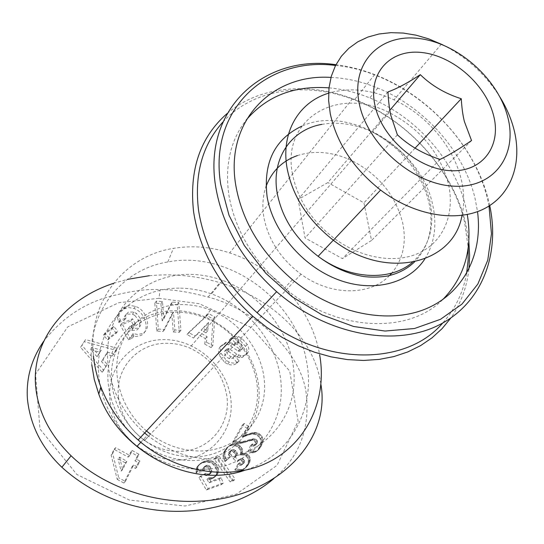 <?xml version="1.0" encoding="UTF-8"?>
<svg xmlns="http://www.w3.org/2000/svg" width="544" height="544" viewBox="0 0 544 544"><rect width="100%" height="100%" fill="white"/><g stroke="black" fill="none" stroke-linecap="round" stroke-linejoin="round"><path stroke-width="0.41" stroke-dasharray="2.72 2.04" d="M91.8 364.84C86.061 313.242 121.414 269.294 167.817 261.97C228.752 249.995 297.235 300.363 306.809 362.936C315.472 408.938 290.19 456.477 244.202 470.478M227.188 113.472C259.005 86.217 307.958 81.763 352.539 98.716C406.953 118.796 453.234 169.64 465.854 224.169L468.819 241.155M468.894 269.205C466.854 287.409 460.788 303.729 450.704 318.172M222.965 121.958C253.382 88.468 306.51 81.287 354.423 99.872C407.388 119.7 452.356 169.327 464.637 222.435L468.2 247.636M466.568 273.537C463.175 292.59 455.192 309.114 442.619 323.122M297.378 155.598C314.527 150.144 332.52 151.742 351.349 160.392C378.461 174.277 395.583 195.167 402.723 223.06C406.667 242.638 403.022 259.318 391.789 273.088M389.572 275.488C370.206 296.031 330.827 296.201 301.029 274.224C280.534 258.788 268.131 239.686 263.813 216.94C262.058 206.02 262.8 195.901 266.023 186.572M118.51 397.446C120.829 415.052 129.526 429.372 144.595 440.422C155.808 448.059 167.81 451.69 180.594 451.316C210.147 450.663 231.458 423.429 226.712 395.264C222.632 373.381 210.236 357.605 189.516 347.936C182.172 344.855 174.644 343.305 166.926 343.284C138.502 342.645 114.791 367.894 118.51 397.446M462.012 215.39C464.467 203.959 464.209 191.971 461.237 179.438C453.58 146.628 426.55 114.818 393.999 99.838C371.083 89.393 349.282 87.176 328.596 93.194M500.126 97.349C485.846 74.603 466.745 57.113 442.836 44.873M292.482 174.162C281.194 118.116 338.382 86.061 389.137 112.56C419.941 128.445 439.668 152.109 448.317 183.539C454.981 211.983 444.822 239.564 421.321 251.892C397.861 264.187 362.664 259.284 334.703 238.721C311.671 221.027 297.595 199.505 292.482 174.162M330.976 77.411C346.65 78.132 362.256 81.688 377.794 88.08C424.476 107.066 463.944 151.47 475.041 198.308L477.523 211.63M329.004 87.87C342.693 89.066 356.272 92.412 369.75 97.92C415.949 116.566 454.906 160.466 465.705 206.87L467.282 214.513M442.571 299.751C408.02 334.716 335.92 331.616 284.566 288.068C253.558 261.44 234.974 230.309 228.813 194.67C224.76 164.92 230.574 140.019 246.255 119.959M489.736 205.578L488.662 200.879C475.51 146.465 429.046 95.397 374.653 74.589C361.848 69.618 348.942 66.327 335.934 64.716M335.553 65.457C403.403 71.815 471.723 132.008 487.478 198.995L489.029 206.026M140.821 442.265L147.39 435.254C168.592 451.819 191.631 459.741 216.505 459.014C261.46 457.076 294.297 420.689 294.154 378.821C294.304 336.913 263.554 295.147 222.598 280.378C212.248 276.651 201.736 274.652 191.053 274.38C155.462 273.516 122.536 294.78 111.411 328.807C100.259 362.753 113.526 406.198 144.65 432.963M180.554 288.164C191.032 288.381 201.348 290.292 211.494 293.903C251.634 308.224 281.636 349.146 281.282 390.293C281.207 431.406 248.805 467.187 204.748 469.227C180.37 470.023 157.835 462.346 137.142 446.196C105.482 420.716 91.229 377.59 101.823 343.448C112.363 309.216 145.112 287.463 180.554 288.164M238.422 361.481C236.001 363.338 232.995 363.576 229.412 362.188L226.467 360.522L220.952 353.151L220.347 349.119L221.313 345.624L226.386 342.251L230.377 342.713L240.339 349.418L242.046 349.316L242.869 347.922C242.644 345.386 241.203 343.475 238.558 342.176L235.953 342.36L235.26 342.944L231.003 338.15L232.757 336.729L238.394 336.532L241.971 338.558L247.268 344.4C249.07 347.602 249.274 350.329 247.88 352.58L244.208 355.49L241.04 355.769L236.79 354.117L228.82 348.452L226.44 349.221C225.848 352.152 227.358 354.661 230.976 356.748L233.961 356.619L234.743 355.966L239.115 360.896L238.422 361.481M224.672 362.399L227.61 364.065C231.18 365.446 234.172 365.208 236.592 363.351L237.279 362.766L232.927 357.85L232.145 358.51L229.174 358.639C225.563 356.558 224.06 354.056 224.658 351.132L227.025 350.37L234.967 356.007L239.204 357.653L242.366 357.374L246.031 354.47C247.425 352.226 247.221 349.506 245.426 346.317L240.149 340.496L236.579 338.477L230.962 338.674L229.208 340.088L233.451 344.869L234.144 344.284L236.735 344.1C239.38 345.392 240.808 347.303 241.033 349.826L240.217 351.22L238.51 351.315L228.582 344.644L223.788 344.345L219.545 347.555L218.702 349.962L218.729 353.308L219.178 355.055L224.672 362.399L226.467 360.522M245.426 346.317L247.268 344.4M240.149 340.496L241.971 338.558M229.888 339.524L231.683 337.586M126.031 314.16L125.562 316.363L126.072 317.92L120.238 320.362L118.912 315.486C119.524 311.345 121.557 308.482 125.004 306.904L130.206 305.476L135.442 306.381C147.594 310.318 152.32 329.854 141.889 333.656L137.686 334.472L133.076 333.615L133.851 336.104L129.894 337.797L121.849 323.279L132.6 318.77L135.442 323.877L130.03 326.169L133.212 328.358L137.754 328.243C140.168 327.066 141.263 324.863 141.032 321.633L140.005 318.41L138.183 315.357L136.36 313.398L133.98 312.086L128.486 312.004L124.569 316.241L127.024 314.092L132.498 314.174L134.871 315.479L136.36 313.398M134.871 315.479L137.85 319.199L139.522 323.687C139.747 326.903 138.659 329.1 136.252 330.283L131.723 330.392L128.554 328.216L133.953 325.931L131.118 320.831L120.401 325.339L128.411 339.81L132.355 338.116L131.587 335.634L136.177 336.491L140.366 335.668C150.77 331.874 146.071 312.392 133.953 308.482L128.738 307.584L123.556 309.006C120.108 310.583 118.082 313.439 117.477 317.567L118.789 322.429L124.61 319.994L124.1 318.444L124.569 316.241M139.522 323.687L141.032 321.633M131.723 330.392L133.212 328.358M131.587 335.634L133.076 333.615M118.606 322.089L120.047 320.022M146.492 430.97C121.897 410.169 111.098 376.04 119.646 348.894C128.173 321.688 154.231 304.171 182.743 304.552C192.202 304.701 201.477 306.544 210.576 310.094C242.542 322.606 265.73 356.082 264.588 388.967C263.65 421.831 237.225 449.582 202.307 450.956C183.797 451.472 166.532 445.876 150.498 434.166L144.609 440.416C160.426 451.962 177.48 457.456 195.772 456.906C230.296 455.484 256.503 427.992 257.523 395.474C258.747 362.936 235.885 329.848 204.292 317.553C195.303 314.065 186.13 312.256 176.773 312.14C148.029 311.814 121.836 329.956 113.846 357.687C105.815 385.356 117.851 419.655 143.412 439.504M143.242 444.224C159.392 455.668 176.718 461.101 195.221 460.503C236.409 458.83 264.704 421.376 258.223 382.588C252.314 343.754 214.71 310.984 175.61 310.706C145.935 310.359 118.823 329.025 110.466 357.66C102.068 386.233 114.376 421.736 140.753 442.34M179.289 460.013C146.397 461.795 113.091 432.936 109.983 399.888C106.379 366.846 132.518 339.238 164.145 339.585C195.731 339.456 226.161 365.949 230.602 397.365C235.511 428.747 212.242 458.721 179.289 460.013M273.829 478.604C299.343 456.96 310.148 428.645 306.245 393.666C300.995 350.166 252.164 308.292 208.107 297.072C188.353 291.822 172.366 289.354 160.14 289.673C146.445 288.653 128.241 291.332 105.522 297.711C81.233 305.218 60.656 319.709 43.785 341.183M113.553 283.322L127.378 279.371M149.348 275.706C173.386 273.462 196.908 275.788 219.905 282.69C272.626 298.364 313.106 338.076 320.477 381.602L320.953 384.581M158.95 298.302L118.748 302.702L67.735 326.903L35.571 374.095L39.984 429.012L76.874 474.497L129.458 500.065L185.076 506.015L236.429 494.115L277.12 465.29L298.119 421.219L289.728 371.096L251.566 327.638L199.26 303.702L158.95 298.302L160.14 289.673M229.888 457.184L228.487 454.696L228.548 453.009L230.037 451.336L232.451 451.377L234.906 453.444L235.477 454.852L234.838 457.184L233.097 458.633L237.143 461.836L238.585 460.346L239.659 460.068L240.91 460.285L242.617 461.958L242.604 463.801L241.237 465.215L239.38 465.195L237.803 464.338L234.797 469.968L237.347 470.948L240.407 471.009L243.406 469.567L245.616 467.364L248.186 462.72L248.39 460.952L247.792 458.395L246.221 456.266L243.848 454.9L239.999 455.124L240.679 452.948L240.278 450.153L238.775 447.957L236.157 446.1L231.968 445.284L229.187 446.168L227.263 447.59L223.734 452.329L223.04 454.75L223.162 457.45L224.992 461.598L231.764 455.593L226.862 460.013L225.019 455.852L224.89 453.145L225.59 450.718L227.786 447.392L230.085 445.155L232.621 443.884L235.09 443.646L239.217 445.135L242.257 448.739L242.583 451.343L241.903 453.533L244.1 453.111L246.962 453.812L249.057 455.682L250.145 458.034L249.771 462.257L247.547 465.807L245.33 468.017L241.72 469.567L239.258 469.397L236.694 468.418L239.714 462.767L241.291 463.631L243.154 463.658L244.528 462.23L244.705 461.054L242.821 458.708L240.489 458.769L239.047 460.265L234.988 457.048L237.306 454.485L237.313 452.975L235.824 450.738L233.152 449.487L230.955 450.473L230.357 453.091L231.764 455.593M202.864 471.322L202.926 468.452L203.653 467.425L205.877 466.711L208.175 467.949L209.902 471.566L209.868 473.559L208.196 475.293L205.986 475.544L204.048 474.769L198.948 477.537L206.38 490.001L221.456 484.575L219.225 479.169L209.039 482.807L206.978 479.325L210.718 479.182L213.908 477.714L215.574 475.973L216.6 473.525L216.73 470.982L215.451 467.221L213.098 464.324L210.834 462.794L206.264 462.019L203.014 462.754L199.512 464.42L197.452 466.351L196.52 468.071L196.085 472.852L202.864 471.322L204.666 469.758L197.866 471.288L197.873 468.003L198.893 465.297L201.103 462.978L203.476 461.666L208.073 460.428L211.412 460.734L214.928 462.747L217.886 466.874L218.572 469.424L218.45 471.974L216.655 475.374L212.548 477.646L208.794 477.788L210.868 481.284L221.088 477.639L223.326 483.065L208.202 488.505L200.743 475.986L205.856 473.212L207.801 473.994L210.018 473.749L211.698 472.008L211.725 470.002L209.991 466.378L207.679 465.134L205.455 465.854L204.728 466.874L204.666 469.758M117.212 479.386L123.848 483.024L132.083 466.582L135.504 468.459L138.36 462.726L134.953 460.843L137.414 455.926L130.689 452.207L128.207 457.123L114.111 449.344L111.153 455.09L117.212 479.386L118.742 477.802L112.642 453.424L115.607 447.664L129.758 455.471L132.246 450.541L138.999 454.274L136.53 459.211L139.944 461.101L137.081 466.854L133.654 464.964L125.399 481.46L118.742 477.802M233.342 480.767L217.314 457.796L214.132 458.898L230.146 481.923L233.342 480.767L235.246 479.25L232.043 480.406L215.961 457.3L219.15 456.198L235.246 479.25M259.631 437.471L256.428 434.867L253.273 434.105L250.022 434.534L242.189 437.077L247.098 428.332L242.311 425.136L232.778 441.993L236.456 443.272L239.68 443.496L251.219 440.456L254.259 440.953L255.544 442.734L255.279 444.924L253.592 446.202L250.566 445.468L247.901 451.479L250.58 452.547L253.688 452.751L256.775 451.119L259.889 446.454L261.072 441.334L259.631 437.471L261.582 435.832L262.813 438.43L263.017 441.028L261.004 446.461L258.733 449.521L256.782 450.792L254.429 451.248L252.518 450.949L249.825 449.874L252.498 443.85L255.53 444.584L257.217 443.306L257.489 441.109L256.197 439.321L253.144 438.824L241.577 441.864L238.34 441.64L234.648 440.354L244.202 423.45L249.009 426.659L244.086 435.424L251.947 432.881L255.204 432.453L258.366 433.214L261.582 435.832M116.375 333.146L112.282 328.481L103.489 335.152L107.603 339.844L116.375 333.146L117.817 331.106L109.024 337.817L104.89 333.112L113.71 326.42L117.817 331.106M112.248 356.014L115.811 350.261L84.211 341.639L80.573 347.317L102.177 372.266L105.862 366.323L101.517 361.57L106.141 354.158L112.248 356.014L113.696 354.035L107.562 352.172L102.925 359.604L107.29 364.371L103.598 370.335L81.906 345.297L85.558 339.606L117.266 348.276L113.696 354.035M204.741 344.128L211.065 347.548L213.112 318.995L206.958 315.642L187.027 334.546L193.474 338.035L197.261 334.172L205.346 338.552L204.741 344.128L206.462 342.183L207.067 336.586L198.954 332.187L195.16 336.063L188.686 332.561L208.665 313.616L214.839 316.982L212.806 345.617L206.462 342.183M162.173 320.885L160.936 303.593L154.822 303.212L156.754 331.099L163.078 331.439L171.87 314.167L173.21 331.976L179.316 332.309L177.174 304.606L170.728 304.205L162.173 320.885L163.758 318.845L172.326 302.124L178.786 302.532L180.955 330.31L174.828 329.977L173.475 312.113L164.662 329.426L158.324 329.079L156.366 301.111L162.5 301.498L163.758 318.845M228.97 455.845L230.84 454.247M224.992 461.598L226.862 460.013M224.733 461.183L226.603 459.598M224.033 459.918L225.896 458.334M223.516 458.667L225.379 457.076M223.162 457.45L225.019 455.852M222.986 456.049L224.842 454.451M223.04 454.75L224.89 453.145M223.312 453.444L225.162 451.84M223.346 453.322L225.196 451.71M223.734 452.329L225.59 450.718M224.278 451.275L226.134 449.664M225.012 450.174L226.868 448.555M225.93 449.011L227.786 447.392M226.311 448.555L228.167 446.93M227.263 447.59L229.126 445.964M228.222 446.78L230.085 445.155M229.187 446.168L231.05 444.536M230.146 445.699L232.016 444.074M230.751 445.516L232.621 443.884M231.968 445.284L233.845 443.652M233.213 445.278L235.09 443.646M234.478 445.495L236.361 443.863M234.92 445.624L236.803 443.999M236.157 446.1L238.048 444.475M237.327 446.76L239.217 445.135M238.381 447.576L240.271 445.958M238.775 447.957L240.672 446.338M239.666 449.024L241.57 447.413M240.278 450.153L242.182 448.542M240.353 450.35L242.257 448.739M240.666 451.629L242.576 450.024M240.679 452.948L242.583 451.343M240.509 453.812L242.413 452.214M239.999 455.124L241.903 453.533M240.944 454.872L242.848 453.274M242.189 454.709L244.1 453.111M243.365 454.798L245.283 453.2M243.848 454.9L245.766 453.308M245.045 455.403L246.962 453.812M246.14 456.198L248.064 454.607M246.221 456.266L248.146 454.682M247.132 457.266L249.057 455.682M247.792 458.395L249.723 456.81M248.207 459.612L250.145 458.034M248.39 460.952L250.328 459.381M248.363 461.679L250.301 460.108M248.186 462.72L250.118 461.149M247.833 463.821L249.771 462.257M247.268 464.95L249.2 463.393M246.534 466.14L248.472 464.583M245.616 467.364L247.547 465.807M245.358 467.684L247.289 466.133M244.399 468.717L246.33 467.167M243.406 469.567L245.33 468.017M242.434 470.234L244.358 468.69M241.427 470.716L243.345 469.173M240.407 471.009L242.325 469.465M239.802 471.111L241.72 469.567M238.592 471.145L240.502 469.601M237.347 470.948L239.258 469.397M236.089 470.574L237.993 469.023M234.797 469.968L236.694 468.418M237.803 464.338L239.714 462.767M238.082 464.522L239.992 462.951M239.38 465.195L241.291 463.631M240.448 465.399L242.359 463.835M241.237 465.215L243.154 463.658M242.202 464.46L244.127 462.896M242.604 463.801L244.528 462.23M242.787 462.624L244.705 461.054M242.617 461.958L244.535 460.387M241.788 460.856L243.705 459.279M240.91 460.285L242.821 458.708M239.659 460.068L241.57 458.49M238.585 460.346L240.489 458.769M237.626 461.135L239.53 459.558M237.143 461.836L239.047 460.265M233.097 458.633L234.988 457.048M233.974 458.034L235.858 456.443M234.75 457.286L236.647 455.702M234.838 457.184L236.728 455.593M235.416 456.083L237.306 454.485M235.477 454.852L237.374 453.254M235.423 454.573L237.313 452.975M234.906 453.444L236.796 451.84M233.94 452.343L235.824 450.738M233.614 452.071L235.498 450.466M232.451 451.377L234.328 449.772M231.282 451.098L233.152 449.487M231.227 451.098L233.104 449.487M230.037 451.336L231.907 449.725M229.078 452.084L230.955 450.473M228.548 453.009L230.418 451.398M228.419 454.233L230.289 452.628M228.487 454.696L230.357 453.091M202.66 469.88L204.462 468.309M196.085 472.852L197.866 471.288M196.01 472.206L197.792 470.642M195.976 470.798L197.758 469.227M196.092 469.574L197.873 468.003M196.146 469.302L197.928 467.724M196.52 468.071L198.295 466.494M197.112 466.881L198.893 465.297M197.452 466.351L199.233 464.766M198.274 465.419L200.056 463.835M199.315 464.562L201.103 462.978M199.512 464.42L201.3 462.828M200.512 463.821L202.3 462.23M201.681 463.257L203.476 461.666M203.014 462.754L204.809 461.162M203.606 462.55L205.408 460.958M204.979 462.21L206.781 460.618M206.264 462.019L208.073 460.428M207.488 461.985L209.297 460.394M208.631 462.094L210.446 460.503M209.596 462.325L211.412 460.734M210.834 462.794L212.656 461.203M212.01 463.461L213.833 461.876M213.098 464.324L214.928 462.747M213.799 464.998L215.635 463.42M214.703 466.072L216.539 464.501M215.451 467.221L217.287 465.65M216.05 468.438L217.886 466.874M216.464 469.669L218.307 468.105M216.73 470.982L218.572 469.424M216.777 472.26L218.627 470.71M216.6 473.525L218.45 471.974M216.22 474.742L218.069 473.192M216.145 474.905L217.988 473.362M215.574 475.973L217.416 474.436M214.812 476.911L216.655 475.374M213.908 477.714L215.744 476.17M212.813 478.373L214.649 476.836M211.575 478.917L213.404 477.38M210.718 479.182L212.548 477.646M209.413 479.386L211.242 477.85M208.332 479.414L210.154 477.877M206.978 479.325L208.794 477.788M209.039 482.807L210.868 481.284M219.225 479.169L221.088 477.639M221.456 484.575L223.326 483.065M206.38 490.001L208.202 488.505M198.948 477.537L200.743 475.986M204.048 474.769L205.856 473.212M204.802 475.15L206.611 473.6M205.986 475.544L207.801 473.994M206.713 475.606L208.529 474.055M207.964 475.402L209.78 473.851M208.196 475.293L210.018 473.749M209.243 474.592L211.065 473.042M209.868 473.559L211.698 472.008M210.018 472.838L211.84 471.288M209.902 471.566L211.725 470.002M209.426 470.057L211.249 468.493M208.971 469.084L210.786 467.514M208.175 467.949L209.991 466.378M207.271 467.187L209.08 465.61M207.108 467.106L208.916 465.528M205.877 466.711L207.679 465.134M204.626 466.874L206.434 465.297M203.653 467.425L205.455 465.854M202.926 468.452L204.728 466.874M202.851 468.67L204.653 467.099M123.848 483.024L125.399 481.46M111.153 455.09L112.642 453.424M114.111 449.344L115.607 447.664M128.207 457.123L129.758 455.471M130.689 452.207L132.246 450.541M137.414 455.926L138.999 454.274M134.953 460.843L136.53 459.211M138.36 462.726L139.944 461.101M135.504 468.459L137.081 466.854M132.083 466.582L133.654 464.964M119.551 457.191L122.658 469.533L126.854 461.217L119.551 457.191L118.034 458.844L125.31 462.849L121.122 471.138L118.034 458.844M121.122 471.138L122.658 469.533M125.31 462.849L126.854 461.217M217.314 457.796L219.15 456.198M230.146 481.923L232.043 480.406M214.132 458.898L215.961 457.3M258.767 436.465L260.712 434.819M260.324 438.614L262.283 436.982M260.413 438.824L262.371 437.192M260.855 440.055L262.813 438.43M261.072 441.334L263.031 439.708M261.059 442.653L263.017 441.028M261.011 443.034L262.976 441.408M260.78 444.088L262.738 442.469M260.406 445.21L262.371 443.598M259.889 446.454L261.848 444.842M259.223 447.746L261.181 446.141M259.046 448.066L261.004 446.461M258.298 449.276L260.256 447.671M257.543 450.289L259.495 448.684M256.775 451.119L258.733 449.521M256.027 451.744L257.978 450.146M255.932 451.799L257.883 450.201M254.83 452.39L256.782 450.792M253.688 452.751L255.632 451.16M252.491 452.846L254.429 451.248M251.743 452.785L253.681 451.187M250.58 452.547L252.518 450.949M249.295 452.112L251.233 450.507M247.901 451.479L249.825 449.874M250.566 445.468L252.498 443.85M251.267 445.801L253.205 444.183M252.572 446.189L254.51 444.577M253.592 446.202L255.53 444.584M254.49 445.835L256.428 444.217M255.279 444.924L257.217 443.306M255.619 443.979L257.564 442.354M255.544 442.734L257.489 441.109M255.177 441.878L257.122 440.252M254.259 440.953L256.197 439.321M253.327 440.531L255.265 438.899M251.994 440.388L253.926 438.75M251.219 440.456L253.144 438.824M250.158 440.694L252.09 439.062M248.866 441.068L250.791 439.436M247.296 441.599L249.213 439.967M247.16 441.66L249.077 440.028M245.684 442.163L247.602 440.531M244.304 442.578L246.208 440.946M243.005 442.938L244.916 441.306M241.801 443.21L243.705 441.578M240.693 443.38L242.597 441.748M239.68 443.496L241.577 441.864M238.741 443.503L240.638 441.878M237.742 443.455L239.632 441.823M236.456 443.272L238.34 441.64M235.192 442.966L237.075 441.334M233.961 442.544L235.838 440.905M232.778 441.993L234.648 440.354M242.311 425.136L244.202 423.45M247.098 428.332L249.009 426.659M242.189 437.077L244.086 435.424M243.127 436.873L245.031 435.227M244.229 436.567L246.133 434.914M244.671 436.431L246.582 434.778M245.752 436.05L247.663 434.398M247.214 435.458L249.125 433.806M247.343 435.404L249.254 433.758M248.744 434.914L250.662 433.262M250.022 434.534L251.947 432.881M251.212 434.275L253.137 432.623M252.294 434.132L254.225 432.48M253.273 434.105L255.204 432.453M253.973 434.166L255.911 432.514M255.245 434.425L257.176 432.772M256.428 434.867L258.366 433.214M257.564 435.506L259.508 433.86M257.727 435.615L259.672 433.969M112.282 328.481L113.71 326.42M107.603 339.844L109.024 337.817M103.489 335.152L104.89 333.112M115.811 350.261L117.266 348.276M106.141 354.158L107.562 352.172M101.517 361.57L102.925 359.604M105.862 366.323L107.29 364.371M102.177 372.266L103.598 370.335M80.573 347.317L81.906 345.297M84.211 341.639L85.558 339.606M91.732 347.364L98.45 354.708L101.245 350.254L91.732 347.364L90.358 349.37L99.844 352.247L97.056 356.694L90.358 349.37M97.056 356.694L98.45 354.708M99.844 352.247L101.245 350.254M211.065 347.548L212.806 345.617M205.346 338.552L207.067 336.586M197.261 334.172L198.954 332.187M193.474 338.035L195.16 336.063M187.027 334.546L188.686 332.561M206.958 315.642L208.665 313.616M213.112 318.995L214.839 316.982M208.604 322.34L202.83 328.236L207.686 330.868L208.604 322.34L206.89 324.34L205.965 332.846L201.124 330.222L206.89 324.34M201.124 330.222L202.83 328.236M205.965 332.846L207.686 330.868M124.61 319.994L126.072 317.92M118.789 322.429L120.238 320.362M117.477 317.567L118.912 315.486M123.556 309.006L125.004 306.904M132.355 338.116L133.851 336.104M128.411 339.81L129.894 337.797M120.401 325.339L121.849 323.279M131.118 320.831L132.6 318.77M133.953 325.931L135.442 323.877M128.554 328.216L130.03 326.169M242.366 357.374L244.208 355.49M232.927 357.85L234.743 355.966M237.279 362.766L239.115 360.896M219.178 355.055L220.952 353.151M219.545 347.555L221.313 345.624M223.788 344.345L225.563 342.414M233.451 344.869L235.26 342.944M229.208 340.088L231.003 338.15M160.936 303.593L162.5 301.498M170.728 304.205L172.326 302.124M177.174 304.606L178.786 302.532M179.316 332.309L180.955 330.31M173.21 331.976L174.828 329.977M171.87 314.167L173.475 312.113M163.078 331.439L164.662 329.426M156.754 331.099L158.324 329.079M154.822 303.212L156.366 301.111M389.83 110.242L327.889 182.546L298.166 199.492L305.068 237.973L342.421 258.624L371.538 240.434L363.929 202.844L327.889 182.546M415.086 148.131L363.929 202.844M471.546 140.556L371.538 240.434M440.042 159.399L342.421 258.624M397.392 134.81L305.068 237.973M387.967 91.888L298.166 199.492M93.459 356.143C87.38 301.743 124.671 255.796 173.407 248.377C192.1 245.296 210.854 246.806 229.67 252.912C274.795 267.362 311.821 308.999 319.648 354.804M321.837 124.372C338.314 121.502 355.164 124.066 372.395 132.056C402.519 147.451 421.709 170.558 429.95 201.382C435.166 226.664 429.304 246.99 412.366 262.364M424.891 258.862C434.554 243.284 437.179 225.386 432.759 205.17C421.675 148.92 349.051 104.149 301.736 126.188M223.156 457.348L225.012 455.75M125.174 308.339L126.63 306.238M124.596 319.96L126.058 317.886M245.956 354.579L247.806 352.689M239.204 357.653L241.04 355.769M234.967 356.007L236.79 354.117M227.576 350.669L229.371 348.752M224.658 351.132L226.44 349.221M232.145 358.51L233.961 356.619M236.667 363.29L238.496 361.42M224.604 344.182L226.386 342.251M230.731 345.8L232.533 343.876M237.952 351.016L239.782 349.112M241.033 349.826L242.869 347.922M234.144 344.284L235.953 342.36M301.029 274.224L144.595 440.422M292.414 279.684L284.566 288.068M389.137 112.56L372.395 132.056C382.31 137.353 391.49 144.078 399.942 152.218L410.951 164.866L416.446 172.91C422.457 182.675 426.652 192.753 429.026 203.123C434.044 226.726 429.209 246.33 414.514 261.936M222.598 280.378L211.494 293.903M229.412 362.188L227.61 364.065M132.498 314.174L133.98 312.086M210.576 310.094L204.292 317.553M208.107 297.072L219.905 282.683M133.953 308.482L135.442 306.381M238.394 336.532L236.579 338.477M236.973 357.102L238.802 355.218M227.025 350.37L228.82 348.452M229.174 358.639L230.976 356.748M228.582 344.644L230.377 342.713M238.51 351.315L240.339 349.418M236.735 344.1L238.558 342.176M374.653 74.589L354.423 99.872M334.703 238.721L333.302 240.203M377.794 88.08L369.75 97.92M441.368 44.152L393.999 99.838M351.349 160.392L189.516 347.936M352.539 98.716L229.67 252.912M167.817 261.97L173.407 248.377"/><path stroke-width="0.82" d="M319.648 354.804C327.304 397.582 308.509 441.436 269.946 461.455C231.52 481.494 176.453 473.491 138.142 439.987C121.19 425 108.759 407.327 100.851 386.968C96.982 376.802 94.52 366.52 93.459 356.143M244.202 470.478C191.338 489.022 119.354 452.234 98.777 394.067L94.282 379.535L91.8 364.84M468.819 241.155L469.635 255.313L468.894 269.205M450.704 318.172L442.102 328.63L432.018 337.838L420.546 345.651L407.81 351.927L393.951 356.551L379.148 359.414L363.582 360.454L347.48 359.604L331.051 356.857L314.548 352.22L298.221 345.739L282.309 337.498L267.077 327.61L252.742 316.214C219.504 286.008 199.791 251.274 193.616 211.997C188.965 169.966 200.151 137.122 227.188 113.472M468.2 247.636L468.092 260.746L466.568 273.537M442.619 323.122C404.688 367.894 317.084 366.316 257.094 312.718C224.223 283.138 204.707 249.023 198.546 210.358C194.208 174.345 202.348 144.874 222.965 121.958M391.789 273.088L389.572 275.488M442.836 44.873L428.747 38.876L415.976 35.156L403.281 33.062L390.884 32.66L379.018 33.993L367.914 37.053L357.802 41.82L348.894 48.232L341.394 56.202L335.478 65.6L331.303 76.255L328.991 87.972L328.624 100.518L330.249 113.635C336.688 143.126 353.478 168.599 380.61 190.074C414.365 215.703 456.634 222.7 484.119 208.78C511.659 194.82 522.648 162.472 513.835 128.955C510.972 118.143 506.403 107.61 500.126 97.349M328.596 93.194C298.663 102.15 280.527 132.811 287.164 168.64C292.726 196.54 308.122 220.408 333.356 240.244C385.2 280.915 453.764 264.398 462.012 215.39M359.264 103.591C350.696 62.839 379.902 33.544 418.662 38.468C457.341 42.833 497.753 78.39 507.647 116.668C518.099 154.945 494.122 188.632 453.431 186.143C412.869 184.266 367.22 144.303 359.264 103.591M477.523 211.63C483.045 253.626 463.923 292.971 425.891 308.842C387.954 324.659 333.547 313.704 292.414 279.684C260.97 252.668 242.087 221.156 235.749 185.144C224.808 120.748 272.347 73.447 330.976 77.411M467.282 214.513C472.872 248.805 464.637 277.216 442.571 299.751M335.934 64.716C265.227 54.006 202.858 107.773 215.574 186.055C222.197 225.787 242.542 260.991 276.617 291.672C325.428 334.125 392.081 347.106 436.492 326.21C481.08 305.327 500.487 255.755 489.736 205.578M489.029 206.026L491.463 233.716L487.771 260.127L477.87 284.009L461.951 304.123L440.531 319.294L414.48 328.515L385.002 331.044L353.62 326.488L322.062 314.901L292.169 296.8L265.717 273.19L244.263 245.446L229.01 215.234L220.714 184.321C208.325 108.956 267.342 56.42 335.553 65.457M493.558 115.423C501.786 146.241 482.181 172.856 449.779 170.646C417.493 168.919 381.426 137.333 374.884 104.972C367.86 72.57 390.81 48.77 421.974 52.537C453.064 55.848 485.772 84.619 493.558 115.423M461.264 98.736C461.795 107.78 462.835 115.382 464.386 121.536L471.546 140.556C458.612 149.382 448.113 155.666 440.042 159.399C423.354 153.993 409.136 145.792 397.392 134.81L390.81 115.301C389.388 108.984 388.443 101.184 387.967 91.888C396.535 88.924 407.313 83.178 420.315 74.664C431.501 85.592 445.148 93.616 461.264 98.736L415.086 148.131M144.609 440.416L143.412 439.504M140.753 442.34L143.242 444.224M43.785 341.183C31.423 358.972 25.976 378.338 27.445 399.282C30.328 425.483 41.8 448.14 61.866 467.262C125.603 524.994 221.598 523.09 273.829 478.604M320.953 384.581C330.704 440.409 278.229 497.304 200.532 501.078C153.959 504.05 102.972 486.724 71.094 455.777C49.79 434.867 37.964 411.645 35.625 386.111C31.504 340.306 65.294 298.996 113.553 283.322M127.378 279.371L149.348 275.706M150.498 434.166L146.492 430.97M144.65 432.963L147.39 435.254M420.315 74.664L389.83 110.242M246.255 119.959C266.771 96.002 294.352 85.306 329.004 87.87M266.023 186.572C271.708 171.333 282.159 161.01 297.378 155.598M412.366 262.364C390.279 281.574 349.343 279.684 318.131 256.312C295.705 239.129 282.071 218.13 277.229 193.31C270.905 158.726 291.101 129.628 321.837 124.372M301.736 126.188C274.666 139.108 263.119 162.595 267.097 196.642C272.782 231.186 302.43 266.186 337.763 279.575C373.109 293.073 408.952 283.655 424.891 258.862M98.777 394.067L100.851 386.968M252.742 316.214L138.142 439.987M380.61 190.074L333.356 240.244M414.514 261.936C407.47 268.668 398.949 273.238 388.953 275.631C386.764 276.352 375.748 277.95 363.841 276.549C347.874 273.972 332.642 267.226 318.131 256.312L333.302 240.203M276.617 291.672L257.094 312.718M71.094 455.777L61.866 467.262M140.821 442.265L137.142 446.196"/></g></svg>
